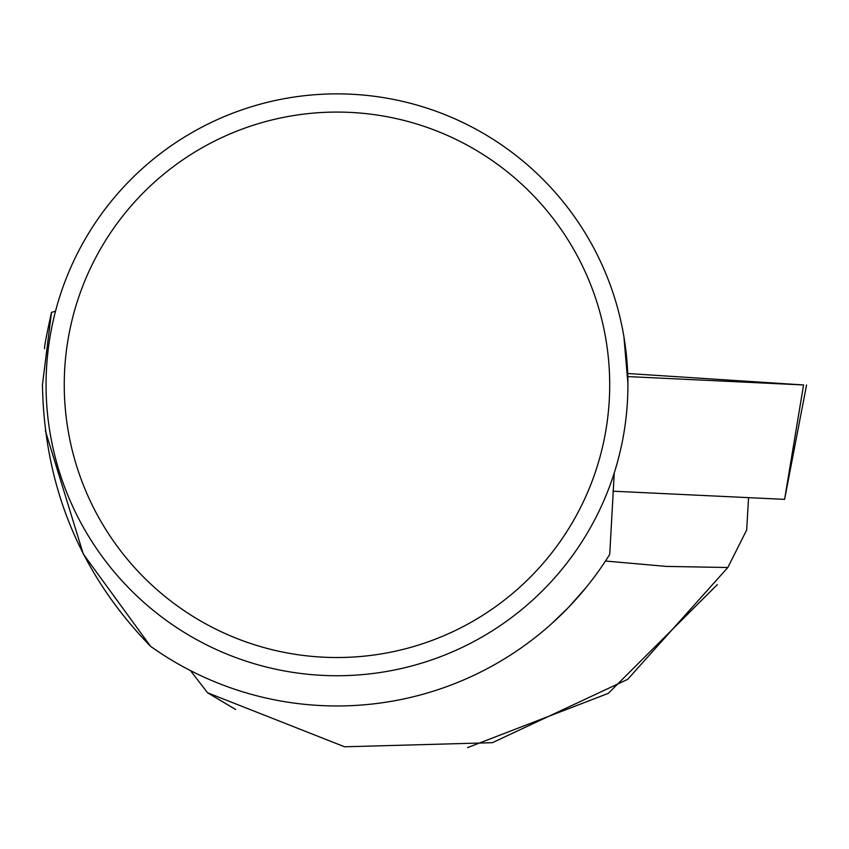 <?xml version="1.0" encoding="UTF-8"?>
<svg xmlns="http://www.w3.org/2000/svg" width="849" height="849" viewBox="0 0 849 849"><rect width="100%" height="100%" fill="white"/><g stroke="black" fill="none" stroke-linecap="round" stroke-linejoin="round"><path stroke-width="1.27" d="M803.557 384.958L627.729 373.507L627.825 376.585L803.557 384.958L784.603 499.361L612.925 491.189M614.273 472.84L609.72 554.386A321.155 321.155 0 0 1 150.57 646.322L83.276 554.004L45.347 430.74M586.054 587.55L568.437 607.459L552.041 623.325L566.57 609.38M570.39 605.411L576.068 599.235M748.542 497.652L746.696 529.946L727.816 567.514L627.687 679.349L492.367 742.695L344.577 746.791L207.57 692.773L190.409 670.561M605.475 561.03L666.444 566.41L727.816 567.514M717.299 584.632L608.319 693.346L467.534 747.619M235.682 709.52L207.57 692.773M150.57 646.322C80.284 574.009 44.244 486.817 42.45 384.767L51.481 312.39C46.143 336.798 43.872 348.875 44.679 348.61M55.503 311.254L51.481 312.39M46.058 384.809A290.931 290.931 0 0 1 482.444 132.847A290.931 290.931 0 0 1 482.444 636.761A290.931 290.931 0 0 1 46.058 384.809M623.909 336.713L627.91 383.43M64.259 384.809A272.731 272.731 0 0 1 473.349 148.617A272.731 272.731 0 0 1 473.349 620.99A272.731 272.731 0 0 1 64.259 384.809M784.603 499.361L806.55 385.022"/></g></svg>
